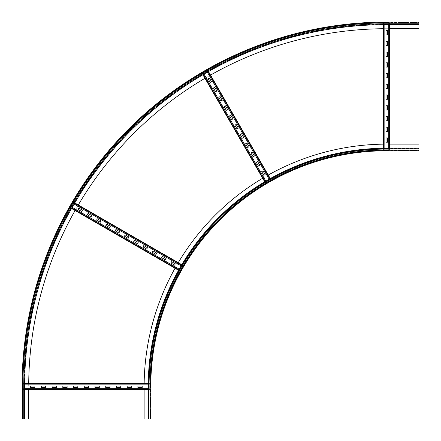 <?xml version="1.0" encoding="UTF-8"?>
<svg xmlns="http://www.w3.org/2000/svg" width="441" height="441" viewBox="0 0 441 441"><rect width="100%" height="100%" fill="white"/><g stroke="black" fill="none" stroke-linecap="round" stroke-linejoin="round"><path stroke-width="0.33" stroke-dasharray="2.21 1.65" d="M406.078 150.348L399.64 150.348L406.078 150.348L399.64 150.348L406.078 150.348L406.078 150.772L399.64 150.772L406.078 150.772L406.078 150.348L406.078 150.772L399.64 150.772L399.64 150.348L399.64 150.772L406.078 150.772L406.078 150.348M416.806 150.348L410.367 150.348L416.806 150.348L410.367 150.348L416.806 150.348L416.806 150.772L410.367 150.772L416.806 150.772L416.806 150.348L416.806 150.772L410.367 150.772L410.367 150.348L410.367 150.772L416.806 150.772L416.806 150.348M399.64 150.772L399.64 150.348L399.64 150.772M410.367 150.772L410.367 150.348L410.367 150.772M150.348 406.078L150.348 399.64L150.348 406.078L150.348 399.64L150.348 406.078L150.772 406.078L150.772 399.64L150.772 406.078L150.348 406.078L150.772 406.078L150.772 399.64L150.348 399.64L150.772 399.64L150.772 406.078L150.348 406.078M150.348 416.806L150.348 410.367L150.348 416.806L150.348 410.367L150.348 416.806L150.772 416.806L150.772 410.367L150.772 416.806L150.348 416.806L150.772 416.806L150.772 410.367L150.348 410.367L150.772 410.367L150.772 416.806L150.348 416.806M150.772 399.64L150.348 399.64L150.772 399.64M148.628 418.95L148.198 418.95L148.628 418.95L148.628 386.768A238.14 238.14 0 0 1 386.768 148.628A238.14 238.14 0 0 0 148.628 386.768A238.14 238.14 0 0 1 386.768 148.628L386.768 149.058A237.71 237.71 0 0 0 149.058 386.768L148.628 386.768L148.628 418.95L150.772 418.95L150.772 386.768A235.996 235.996 0 0 1 386.768 150.772L418.95 150.772L418.95 144.124L389.987 144.124M386.768 150.348L418.95 150.348L386.768 150.348L386.768 149.918L418.95 149.918L386.768 149.918L386.768 150.348A236.426 236.426 0 0 0 150.348 386.768A236.426 236.426 0 0 1 386.768 150.348A236.426 236.426 0 0 0 150.348 386.768L150.348 418.95L148.198 418.95L148.198 386.768A238.57 238.57 0 0 1 386.768 148.198L418.95 148.198M386.768 148.628L418.95 148.628L386.768 148.628M150.772 410.367L150.348 410.367L150.772 410.367M144.124 389.987L144.124 386.768A242.644 242.644 0 0 1 386.768 144.124A242.644 242.644 0 0 0 383.549 144.146M150.348 386.768L149.918 386.768L150.348 386.768L150.348 418.95L144.124 418.95L144.124 386.768A242.644 242.644 0 0 1 144.146 383.549M175.044 268.244A242.644 242.644 0 0 1 178.258 262.671M262.671 178.258A242.644 242.644 0 0 1 268.244 175.044M399.64 22.48L399.64 22.05L406.078 22.05L399.64 22.05L406.078 22.05L399.64 22.05L399.64 22.48L406.078 22.48L399.64 22.48L399.64 22.05L399.64 22.48L406.078 22.48L406.078 22.05L406.078 22.48L399.64 22.48M410.367 22.48L410.367 22.05L416.806 22.05L410.367 22.05L416.806 22.05L410.367 22.05L410.367 22.48L416.806 22.48L410.367 22.48L410.367 22.05L410.367 22.48L416.806 22.48L416.806 22.05L416.806 22.48L410.367 22.48M406.078 22.48L406.078 22.05L406.078 22.48M416.806 22.48L416.806 22.05L416.806 22.48M22.05 399.64L22.05 406.078L22.05 399.64L22.05 406.078L22.05 399.64L22.48 399.64L22.48 406.078L22.48 399.64L22.05 399.64L22.48 399.64L22.48 406.078L22.05 406.078L22.48 406.078L22.48 399.64L22.05 399.64M22.05 410.367L22.05 416.806L22.05 410.367L22.05 416.806L22.05 410.367L22.48 410.367L22.48 416.806L22.48 410.367L22.05 410.367L22.48 410.367L22.48 416.806L22.05 416.806L22.48 416.806L22.48 410.367L22.05 410.367M22.48 406.078L22.05 406.078L22.48 406.078M418.95 24.624L386.768 24.624A362.144 362.144 0 0 0 24.624 386.768L24.624 418.95L22.91 418.95L22.91 386.768L22.48 386.768L22.48 418.95L22.05 418.95L22.91 418.95L22.48 418.95L22.48 386.768L22.91 386.768L22.05 386.768L22.05 418.95L28.698 418.95L28.698 386.768A358.07 358.07 0 0 1 386.768 28.698L418.95 28.698L418.95 22.05M383.549 28.715A358.07 358.07 0 0 1 386.768 28.698L389.987 28.698M386.768 22.48L418.95 22.48L386.768 22.48L386.768 22.91L418.95 22.91L386.768 22.91L386.768 22.48A364.288 364.288 0 0 0 22.48 386.768A364.288 364.288 0 0 1 386.768 22.48A364.288 364.288 0 0 0 22.48 386.768M386.768 24.194L418.95 24.194L386.768 24.194A362.574 362.574 0 0 0 24.194 386.768A362.574 362.574 0 0 1 386.768 24.194L386.768 23.764L418.95 23.764M22.48 416.806L22.05 416.806L22.48 416.806M386.768 22.05A364.718 364.718 0 0 0 22.05 386.768A364.718 364.718 0 0 1 386.768 22.05L386.768 22.91L418.95 22.91M28.698 389.987L28.698 386.768A358.07 358.07 0 0 1 28.715 383.549M75.075 210.528A358.07 358.07 0 0 1 78.294 204.955M204.955 78.294A358.07 358.07 0 0 1 210.528 75.075M22.91 418.95L22.91 386.768L22.91 418.95L24.194 418.95L24.194 386.768L24.194 418.95L24.624 418.95L24.194 418.95M131.468 386.018L127.173 386.018L127.173 387.518L131.468 387.518L131.468 386.018M120.74 386.018L116.446 386.018L116.446 387.518L120.74 387.518L120.74 386.018M110.013 386.018L105.719 386.018L105.719 387.518L110.013 387.518L110.013 386.018M99.286 386.018L94.991 386.018L94.991 387.518L99.286 387.518L99.286 386.018M88.558 386.018L84.264 386.018L84.264 387.518L88.558 387.518L88.558 386.018M77.831 386.018L73.542 386.018L73.542 387.518L77.831 387.518L77.831 386.018M67.104 386.018L62.815 386.018L62.815 387.518L67.104 387.518L67.104 386.018M56.376 386.018L52.088 386.018L52.088 387.518L56.376 387.518L56.376 386.018M45.649 386.018L41.36 386.018L41.36 387.518L45.649 387.518L45.649 386.018M142.195 386.018L137.901 386.018L137.901 387.518L142.195 387.518L142.195 386.018M34.922 386.018L30.633 386.018L30.633 387.518L34.922 387.518L34.922 386.018M148.198 389.987L149.703 389.987L149.703 388.725L23.125 388.725L23.125 389.552L23.125 388.725M148.198 389.524L149.703 389.524L149.703 388.725M149.703 384.811L149.703 383.549L149.703 383.874L23.125 383.874L23.125 383.549L23.125 389.557L23.125 383.874L23.125 384.811L149.703 384.839L149.703 383.549L148.22 383.549L149.703 383.549L149.703 389.987L149.703 389.668L23.125 389.557L23.125 389.987L149.703 389.987L149.703 389.552L23.125 389.552L23.125 389.987L23.125 389.524L24.624 389.524M148.215 384.017L23.125 384.017L23.125 383.549L23.125 383.874L149.703 383.874L149.703 389.668L23.125 389.668L23.125 389.987L24.624 389.987M149.703 388.697L148.198 388.697M24.624 388.697L23.125 388.697M23.125 383.549L24.641 383.549L23.125 383.549M24.63 384.839L23.125 384.811M23.125 384.839L23.125 384.017L24.635 384.017M149.703 384.839L148.209 384.839M166.064 258.476L162.349 256.331L161.599 257.632L165.314 259.777L166.064 258.476M156.775 253.112L153.06 250.968L152.305 252.269L156.026 254.413L156.775 253.112M147.487 247.748L143.766 245.604L143.016 246.905L146.732 249.049L147.487 247.748M138.193 242.39L134.477 240.24L133.728 241.541L137.443 243.686L138.193 242.39M128.904 237.026L125.189 234.877L124.439 236.178L128.155 238.322L128.904 237.026M119.616 231.663L115.9 229.513L115.151 230.814L118.866 232.958L119.616 231.663M110.327 226.299L106.606 224.149L105.857 225.45L109.572 227.6L110.327 226.299M101.033 220.935L97.318 218.786L96.568 220.087L100.283 222.236L101.033 220.935M91.745 215.572L88.029 213.422L87.279 214.723L90.995 216.873L91.745 215.572M175.353 263.839L171.637 261.695L170.888 262.996L174.603 265.14L175.353 263.839M82.456 210.208L78.741 208.058L77.991 209.359L81.706 211.509L82.456 210.208M181.791 264.71L183.092 265.46L182.932 265.736L73.239 202.573L73.471 202.171L70.251 207.744L70.411 207.463L180.033 270.752L70.411 207.463L73.471 202.171L183.092 265.46L179.873 271.033L180.093 270.653L179.873 271.033L178.572 270.283L179.873 271.033L180.501 269.942L70.885 206.653L70.251 207.744L70.885 206.653M178.798 269.875L180.104 270.631L180.501 269.942M70.251 207.744L71.547 208.488L70.251 207.744M180.518 269.92L179.206 269.159M72.181 207.369L70.896 206.631M182.458 266.551L182.872 265.84L73.25 202.551L72.842 203.262L182.447 266.573L183.092 265.46L180.088 270.664L71.773 208.086M181.554 265.107L73.311 202.447L73.471 202.171L74.766 202.915M74.11 204.029L72.842 203.262M72.826 203.284L73.239 202.573L74.529 203.318M182.447 266.573L181.135 265.818M259.777 165.314L257.632 161.599L256.331 162.349L258.476 166.064L259.777 165.314M254.413 156.026L252.269 152.305L250.968 153.06L253.112 156.775L254.413 156.026M249.049 146.732L246.905 143.016L245.604 143.766L247.748 147.487L249.049 146.732M243.686 137.443L241.541 133.728L240.24 134.477L242.39 138.193L243.686 137.443M238.322 128.155L236.178 124.439L234.877 125.189L237.026 128.904L238.322 128.155M232.958 118.866L230.814 115.151L229.513 115.9L231.663 119.616L232.958 118.866M227.6 109.572L225.45 105.857L224.149 106.606L226.299 110.327L227.6 109.572M222.236 100.283L220.087 96.568L218.786 97.318L220.935 101.033L222.236 100.283M216.873 90.995L214.723 87.279L213.422 88.029L215.572 91.745L216.873 90.995M265.14 174.603L262.996 170.888L261.695 171.637L263.839 175.353L265.14 174.603M211.509 81.706L209.359 77.991L208.058 78.741L210.208 82.456L211.509 81.706M264.71 181.791L265.46 183.092L266.551 182.458L203.262 72.842L202.551 73.25L203.262 72.842M265.107 181.554L265.862 182.861L266.551 182.458M270.283 178.572L271.033 179.873L270.752 180.033L207.364 70.472L207.744 70.251L202.54 73.256L207.744 70.251L271.033 179.873L265.46 183.092L265.736 182.932L202.54 73.256L202.171 73.471L265.46 183.092L265.84 182.872L202.551 73.25L202.171 73.471L202.573 73.239L203.318 74.529M207.369 72.181L206.631 70.896L207.342 70.483L206.653 70.885L269.92 180.518L270.664 180.088L265.736 182.932L202.447 73.311L202.171 73.471L202.915 74.766M266.573 182.447L265.818 181.135M204.029 74.11L203.284 72.826M269.942 180.501L270.752 180.033L207.463 70.411L207.744 70.251L208.488 71.547M269.875 178.798L208.086 71.773M269.92 180.518L269.159 179.206M386.018 41.36L386.018 45.649L387.518 45.649L387.518 41.36L386.018 41.36M386.018 52.088L386.018 56.376L387.518 56.376L387.518 52.088L386.018 52.088M386.018 62.815L386.018 67.104L387.518 67.104L387.518 62.815L386.018 62.815M386.018 73.542L386.018 77.831L387.518 77.831L387.518 73.542L386.018 73.542M386.018 84.264L386.018 88.558L387.518 88.558L387.518 84.264L386.018 84.264M386.018 94.991L386.018 99.286L387.518 99.286L387.518 94.991L386.018 94.991M386.018 105.719L386.018 110.013L387.518 110.013L387.518 105.719L386.018 105.719M386.018 116.446L386.018 120.74L387.518 120.74L387.518 116.446L386.018 116.446M386.018 127.173L386.018 131.468L387.518 131.468L387.518 127.173L386.018 127.173M386.018 30.633L386.018 34.922L387.518 34.922L387.518 30.633L386.018 30.633M386.018 137.901L386.018 142.195L387.518 142.195L387.518 137.901L386.018 137.901M383.549 24.641L383.549 23.125L389.987 23.125L389.552 23.125L389.552 149.703L383.549 149.703L383.549 23.125L389.987 23.125L389.987 24.624L389.987 23.125L388.725 23.125L388.725 149.703L389.552 149.703L388.725 149.703M389.524 24.624L389.524 23.125L388.725 23.125M384.811 23.125L383.99 23.125L383.99 149.703L384.811 149.703L384.811 23.125L383.549 23.125L383.874 23.125L384.017 149.703L383.549 149.703L389.987 149.703L389.668 149.703L389.668 23.125L389.668 149.703L389.987 149.703L389.524 149.703L389.524 148.198M389.987 149.703L389.987 148.198L389.987 149.703M388.697 23.125L388.697 24.624M388.697 148.198L388.697 149.703M384.017 24.635L383.874 149.703L383.549 149.703L383.549 148.22M384.839 148.209L384.811 149.703M384.839 149.703L384.017 149.703L384.017 148.215M384.839 23.125L384.839 24.63M386.768 149.058L418.95 149.058M150.772 386.768L149.918 386.768L149.918 418.95L149.918 386.768A236.85 236.85 0 0 1 386.768 149.918L418.95 149.918M386.768 149.918A236.85 236.85 0 0 0 149.918 386.768A236.85 236.85 0 0 1 386.768 149.918L386.768 150.772M149.058 386.768L149.058 418.95M149.918 386.768L149.918 418.95M22.91 386.768A363.858 363.858 0 0 1 386.768 22.91A363.858 363.858 0 0 0 22.91 386.768A363.858 363.858 0 0 1 386.768 22.91M23.764 418.95L23.764 386.768A363.004 363.004 0 0 1 386.768 23.764M23.764 386.768L24.194 386.768M23.125 389.557L149.703 389.557L23.125 389.557M149.703 383.979L23.125 383.979L149.703 383.979M70.466 207.375L180.088 270.664L70.466 207.375M182.877 265.829L73.256 202.54L182.877 265.829M202.54 73.256L265.829 182.877L202.54 73.256M389.557 149.703L389.557 23.125L389.557 149.703M383.979 23.125L383.979 149.703L383.979 23.125"/><path stroke-width="0.66" d="M389.987 144.124L418.95 144.124L418.95 150.772L386.768 150.772L386.768 149.918L418.95 149.918M149.918 418.95L149.918 386.768L150.772 386.768A235.996 235.996 0 0 1 386.768 150.772A235.996 235.996 0 0 0 150.772 386.768L150.772 418.95L148.198 418.95L148.198 386.768A238.57 238.57 0 0 1 386.768 148.198L418.95 148.198M144.146 383.549A242.644 242.644 0 0 1 175.044 268.244M178.258 262.671A242.644 242.644 0 0 1 262.671 178.258M268.244 175.044A242.644 242.644 0 0 1 383.549 144.146M148.198 418.95L144.124 418.95L144.124 389.987M418.95 24.624L386.768 24.624A362.144 362.144 0 0 0 24.624 386.768A362.144 362.144 0 0 1 386.768 24.624L386.768 23.764A363.004 363.004 0 0 0 23.764 386.768L24.624 386.768L24.624 418.95L22.05 418.95L22.05 386.768A364.718 364.718 0 0 1 386.768 22.05L418.95 22.05L418.95 28.698L389.987 28.698M22.05 386.768L22.91 386.768A363.858 363.858 0 0 1 386.768 22.91L386.768 22.05L418.95 22.05M28.715 383.549A358.07 358.07 0 0 1 75.075 210.528M78.294 204.955A358.07 358.07 0 0 1 204.955 78.294M210.528 75.075A358.07 358.07 0 0 1 383.549 28.715M28.698 389.987L28.698 418.95L24.624 418.95M127.173 386.018L131.468 386.018L131.468 387.518L127.173 387.518L127.173 386.018M116.446 386.018L120.74 386.018L120.74 387.518L116.446 387.518L116.446 386.018M105.719 386.018L110.013 386.018L110.013 387.518L105.719 387.518L105.719 386.018M94.991 386.018L99.286 386.018L99.286 387.518L94.991 387.518L94.991 386.018M84.264 386.018L88.558 386.018L88.558 387.518L84.264 387.518L84.264 386.018M73.542 386.018L77.831 386.018L77.831 387.518L73.542 387.518L73.542 386.018M62.815 386.018L67.104 386.018L67.104 387.518L62.815 387.518L62.815 386.018M52.088 386.018L56.376 386.018L56.376 387.518L52.088 387.518L52.088 386.018M41.36 386.018L45.649 386.018L45.649 387.518L41.36 387.518L41.36 386.018M137.901 386.018L142.195 386.018L142.195 387.518L137.901 387.518L137.901 386.018M30.633 386.018L34.922 386.018L34.922 387.518L30.633 387.518L30.633 386.018M24.624 389.987L148.198 389.987M148.198 388.697L24.624 388.697M24.641 383.549L148.22 383.549L24.641 383.549M148.209 384.839L24.63 384.839M162.349 256.331L166.064 258.476L165.314 259.777L161.599 257.632L162.349 256.331M153.06 250.968L156.775 253.112L156.026 254.413L152.305 252.269L153.06 250.968M143.766 245.604L147.487 247.748L146.732 249.049L143.016 246.905L143.766 245.604M134.477 240.24L138.193 242.39L137.443 243.686L133.728 241.541L134.477 240.24M125.189 234.877L128.904 237.026L128.155 238.322L124.439 236.178L125.189 234.877M115.9 229.513L119.616 231.663L118.866 232.958L115.151 230.814L115.9 229.513M106.606 224.149L110.327 226.299L109.572 227.6L105.857 225.45L106.606 224.149M97.318 218.786L101.033 220.935L100.283 222.236L96.568 220.087L97.318 218.786M88.029 213.422L91.745 215.572L90.995 216.873L87.279 214.723L88.029 213.422M171.637 261.695L175.353 263.839L174.603 265.14L170.888 262.996L171.637 261.695M78.741 208.058L82.456 210.208L81.706 211.509L77.991 209.359L78.741 208.058M71.547 208.488L178.572 270.283L71.547 208.488M179.206 269.159L72.181 207.369M74.766 202.915L181.791 264.71M181.135 265.818L74.11 204.029M257.632 161.599L259.777 165.314L258.476 166.064L256.331 162.349L257.632 161.599M252.269 152.305L254.413 156.026L253.112 156.775L250.968 153.06L252.269 152.305M246.905 143.016L249.049 146.732L247.748 147.487L245.604 143.766L246.905 143.016M241.541 133.728L243.686 137.443L242.39 138.193L240.24 134.477L241.541 133.728M236.178 124.439L238.322 128.155L237.026 128.904L234.877 125.189L236.178 124.439M230.814 115.151L232.958 118.866L231.663 119.616L229.513 115.9L230.814 115.151M225.45 105.857L227.6 109.572L226.299 110.327L224.149 106.606L225.45 105.857M220.087 96.568L222.236 100.283L220.935 101.033L218.786 97.318L220.087 96.568M214.723 87.279L216.873 90.995L215.572 91.745L213.422 88.029L214.723 87.279M262.996 170.888L265.14 174.603L263.839 175.353L261.695 171.637L262.996 170.888M209.359 77.991L211.509 81.706L210.208 82.456L208.058 78.741L209.359 77.991M202.915 74.766L264.71 181.791M265.818 181.135L204.029 74.11M208.488 71.547L270.283 178.572M269.159 179.206L207.369 72.181M386.018 45.649L386.018 41.36L387.518 41.36L387.518 45.649L386.018 45.649M386.018 56.376L386.018 52.088L387.518 52.088L387.518 56.376L386.018 56.376M386.018 67.104L386.018 62.815L387.518 62.815L387.518 67.104L386.018 67.104M386.018 77.831L386.018 73.542L387.518 73.542L387.518 77.831L386.018 77.831M386.018 88.558L386.018 84.264L387.518 84.264L387.518 88.558L386.018 88.558M386.018 99.286L386.018 94.991L387.518 94.991L387.518 99.286L386.018 99.286M386.018 110.013L386.018 105.719L387.518 105.719L387.518 110.013L386.018 110.013M386.018 120.74L386.018 116.446L387.518 116.446L387.518 120.74L386.018 120.74M386.018 131.468L386.018 127.173L387.518 127.173L387.518 131.468L386.018 131.468M386.018 34.922L386.018 30.633L387.518 30.633L387.518 34.922L386.018 34.922M386.018 142.195L386.018 137.901L387.518 137.901L387.518 142.195L386.018 142.195M389.987 148.198L389.987 24.624L389.987 148.198M388.697 24.624L388.697 148.198M383.549 148.22L383.549 24.641M384.839 24.63L384.839 148.209M149.058 418.95L149.058 386.768A237.71 237.71 0 0 1 386.768 149.058L418.95 149.058M386.768 149.058L386.768 148.198M149.918 386.768A236.85 236.85 0 0 1 386.768 149.918M149.058 386.768L148.198 386.768M386.768 23.764L418.95 23.764M386.768 22.91L418.95 22.91M23.764 386.768L23.764 418.95M22.91 386.768L22.91 418.95M24.624 389.524L148.198 389.524M24.635 384.017L148.215 384.017M71.773 208.086L178.798 269.875M74.529 203.318L181.554 265.107M203.318 74.529L265.107 181.554M208.086 71.773L269.875 178.798M389.524 148.198L389.524 24.624M384.017 148.215L384.017 24.635"/></g></svg>
